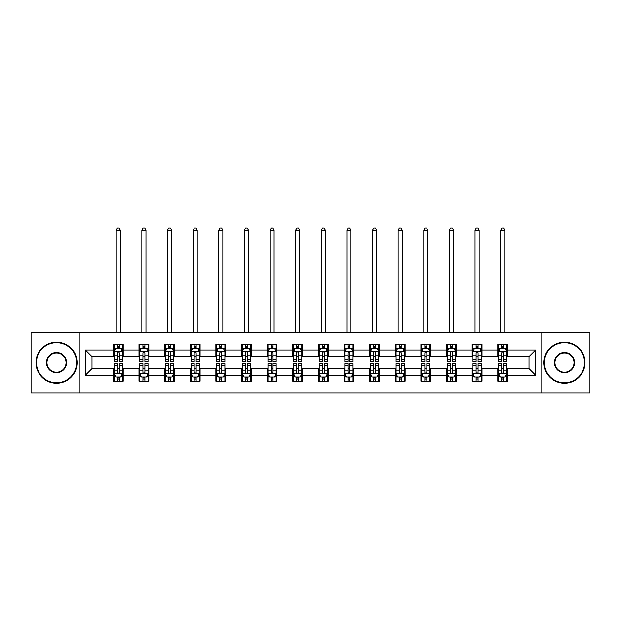 <?xml version="1.0" encoding="UTF-8"?>
<svg xmlns="http://www.w3.org/2000/svg" width="621" height="621" viewBox="0 0 621 621"><rect width="100%" height="100%" fill="white"/><g stroke="black" fill="none" stroke-linecap="round" stroke-linejoin="round"><path stroke-width="0.93" d="M540.992 393.054L589.95 393.054L589.95 332.266L540.992 332.266L540.992 393.054L80.008 393.054L80.008 332.266L31.05 332.266L31.05 393.054L80.008 393.054M540.992 332.266L80.008 332.266M507.644 350.174L507.644 344.181L497.786 344.181L497.786 350.174L482.012 350.174L482.012 344.181L472.154 344.181L472.154 350.174L456.388 350.174L456.388 344.181L446.53 344.181L446.53 350.174L430.757 350.174L430.757 344.181L420.898 344.181L420.898 350.174L405.125 350.174L405.125 344.181L395.274 344.181L395.274 350.174L379.501 350.174L379.501 344.181L369.642 344.181L369.642 350.174L353.869 350.174L353.869 344.181L344.011 344.181L344.011 350.174L328.245 350.174L328.245 344.181L318.387 344.181L318.387 350.174L302.613 350.174L302.613 344.181L292.755 344.181L292.755 350.174L276.989 350.174L276.989 344.181L267.131 344.181L267.131 350.174L251.358 350.174L251.358 344.181L241.499 344.181L241.499 350.174L225.726 350.174L225.726 344.181L215.875 344.181L215.875 350.174L200.102 350.174L200.102 344.181L190.243 344.181L190.243 350.174L174.47 350.174L174.47 344.181L164.612 344.181L164.612 350.174L148.846 350.174L148.846 344.181L138.988 344.181L138.988 350.174L123.214 350.174L123.214 344.181L113.356 344.181L113.356 350.174L85.426 350.174L85.426 375.146L92.001 368.571L113.356 368.571L113.356 381.147L123.214 381.147L123.214 368.571L138.988 368.571L138.988 381.147L148.846 381.147L148.846 368.571L164.612 368.571L164.612 381.147L174.47 381.147L174.47 368.571L190.243 368.571L190.243 381.147L200.102 381.147L200.102 368.571L215.875 368.571L215.875 381.147L225.726 381.147L225.726 368.571L241.499 368.571L241.499 381.147L251.358 381.147L251.358 368.571L267.131 368.571L267.131 381.147L276.989 381.147L276.989 368.571L292.755 368.571L292.755 381.147L302.613 381.147L302.613 368.571L318.387 368.571L318.387 381.147L328.245 381.147L328.245 368.571L344.011 368.571L344.011 381.147L353.869 381.147L353.869 368.571L369.642 368.571L369.642 381.147L379.501 381.147L379.501 368.571L395.274 368.571L395.274 381.147L405.125 381.147L405.125 368.571L420.898 368.571L420.898 381.147L430.757 381.147L430.757 368.571L446.53 368.571L446.53 381.147L456.388 381.147L456.388 368.571L472.154 368.571L472.154 381.147L482.012 381.147L482.012 368.571L497.786 368.571L497.786 381.147L507.644 381.147L507.644 368.571L528.999 368.571L528.999 356.749L507.644 356.749L507.644 350.174L535.574 350.174L535.574 375.146L507.644 375.146M497.786 375.146L482.012 375.146M472.154 375.146L456.388 375.146M446.53 375.146L430.757 375.146M420.898 375.146L405.125 375.146M395.274 375.146L379.501 375.146M369.642 375.146L353.869 375.146M344.011 375.146L328.245 375.146M318.387 375.146L302.613 375.146M292.755 375.146L276.989 375.146M267.131 375.146L251.358 375.146M241.499 375.146L225.726 375.146M215.875 375.146L200.102 375.146M190.243 375.146L174.47 375.146M164.612 375.146L148.846 375.146M138.988 375.146L123.214 375.146M113.356 375.146L85.426 375.146M497.786 350.174L497.786 356.749L482.012 356.749L482.012 350.174M472.154 350.174L472.154 356.749L456.388 356.749L456.388 350.174M446.53 350.174L446.53 356.749L430.757 356.749L430.757 350.174M420.898 350.174L420.898 356.749L405.125 356.749L405.125 350.174M395.274 350.174L395.274 356.749L379.501 356.749L379.501 350.174M369.642 350.174L369.642 356.749L353.869 356.749L353.869 350.174M344.011 350.174L344.011 356.749L328.245 356.749L328.245 350.174M318.387 350.174L318.387 356.749L302.613 356.749L302.613 350.174M292.755 350.174L292.755 356.749L276.989 356.749L276.989 350.174M267.131 350.174L267.131 356.749L251.358 356.749L251.358 350.174M241.499 350.174L241.499 356.749L225.726 356.749L225.726 350.174M215.875 350.174L215.875 356.749L200.102 356.749L200.102 350.174M190.243 350.174L190.243 356.749L174.47 356.749L174.47 350.174M164.612 350.174L164.612 356.749L148.846 356.749L148.846 350.174M138.988 350.174L138.988 356.749L123.214 356.749L123.214 350.174M113.356 350.174L113.356 356.749L92.001 356.749L85.426 350.174M92.001 356.749L92.001 368.571M535.574 375.146L528.999 368.571M528.999 356.749L535.574 350.174M113.356 348.288L114.179 348.288M117.299 348.288L119.271 348.288M122.391 348.288L123.214 348.288M113.356 356.586L114.179 356.586M117.299 356.586L119.271 356.586M122.391 356.586L123.214 356.586M113.356 368.742L114.179 368.742M117.299 368.742L119.271 368.742M122.391 368.742L123.214 368.742M113.356 377.032L114.179 377.032M117.299 377.032L119.271 377.032M122.391 377.032L123.214 377.032M138.988 368.742L139.81 368.742M142.931 368.742L144.903 368.742M148.023 368.742L148.846 368.742M138.988 377.032L139.81 377.032M142.931 377.032L144.903 377.032M148.023 377.032L148.846 377.032M138.988 348.288L139.81 348.288M142.931 348.288L144.903 348.288M148.023 348.288L148.846 348.288M138.988 356.586L139.81 356.586M142.931 356.586L144.903 356.586M148.023 356.586L148.846 356.586M164.612 368.742L165.434 368.742M168.555 368.742L170.527 368.742M173.647 368.742L174.47 368.742M164.612 377.032L165.434 377.032M168.555 377.032L170.527 377.032M173.647 377.032L174.47 377.032M164.612 348.288L165.434 348.288M168.555 348.288L170.527 348.288M173.647 348.288L174.47 348.288M164.612 356.586L165.434 356.586M168.555 356.586L170.527 356.586M173.647 356.586L174.47 356.586M190.243 368.742L191.066 368.742M194.187 368.742L196.158 368.742M199.279 368.742L200.102 368.742M190.243 377.032L191.066 377.032M194.187 377.032L196.158 377.032M199.279 377.032L200.102 377.032M190.243 348.288L191.066 348.288M194.187 348.288L196.158 348.288M199.279 348.288L200.102 348.288M190.243 356.586L191.066 356.586M194.187 356.586L196.158 356.586M199.279 356.586L200.102 356.586M215.875 368.742L216.69 368.742M219.811 368.742L221.782 368.742M224.911 368.742L225.726 368.742M215.875 377.032L216.69 377.032M219.811 377.032L221.782 377.032M224.911 377.032L225.726 377.032M215.875 348.288L216.69 348.288M219.811 348.288L221.782 348.288M224.911 348.288L225.726 348.288M215.875 356.586L216.69 356.586M219.811 356.586L221.782 356.586M224.911 356.586L225.726 356.586M241.499 368.742L242.322 368.742M245.442 368.742L247.414 368.742M250.535 368.742L251.358 368.742M241.499 377.032L242.322 377.032M245.442 377.032L247.414 377.032M250.535 377.032L251.358 377.032M241.499 348.288L242.322 348.288M245.442 348.288L247.414 348.288M250.535 348.288L251.358 348.288M241.499 356.586L242.322 356.586M245.442 356.586L247.414 356.586M250.535 356.586L251.358 356.586M267.131 368.742L267.954 368.742M271.074 368.742L273.046 368.742M276.166 368.742L276.989 368.742M267.131 377.032L267.954 377.032M271.074 377.032L273.046 377.032M276.166 377.032L276.989 377.032M267.131 348.288L267.954 348.288M271.074 348.288L273.046 348.288M276.166 348.288L276.989 348.288M267.131 356.586L267.954 356.586M271.074 356.586L273.046 356.586M276.166 356.586L276.989 356.586M292.755 368.742L293.578 368.742M296.698 368.742L298.67 368.742M301.79 368.742L302.613 368.742M292.755 377.032L293.578 377.032M296.698 377.032L298.67 377.032M301.79 377.032L302.613 377.032M292.755 348.288L293.578 348.288M296.698 348.288L298.67 348.288M301.79 348.288L302.613 348.288M292.755 356.586L293.578 356.586M296.698 356.586L298.67 356.586M301.79 356.586L302.613 356.586M318.387 368.742L319.21 368.742M322.33 368.742L324.302 368.742M327.422 368.742L328.245 368.742M318.387 377.032L319.21 377.032M322.33 377.032L324.302 377.032M327.422 377.032L328.245 377.032M318.387 348.288L319.21 348.288M322.33 348.288L324.302 348.288M327.422 348.288L328.245 348.288M318.387 356.586L319.21 356.586M322.33 356.586L324.302 356.586M327.422 356.586L328.245 356.586M344.011 368.742L344.834 368.742M347.954 368.742L349.926 368.742M353.046 368.742L353.869 368.742M344.011 377.032L344.834 377.032M347.954 377.032L349.926 377.032M353.046 377.032L353.869 377.032M344.011 348.288L344.834 348.288M347.954 348.288L349.926 348.288M353.046 348.288L353.869 348.288M344.011 356.586L344.834 356.586M347.954 356.586L349.926 356.586M353.046 356.586L353.869 356.586M369.642 368.742L370.465 368.742M373.586 368.742L375.558 368.742M378.678 368.742L379.501 368.742M369.642 377.032L370.465 377.032M373.586 377.032L375.558 377.032M378.678 377.032L379.501 377.032M369.642 348.288L370.465 348.288M373.586 348.288L375.558 348.288M378.678 348.288L379.501 348.288M369.642 356.586L370.465 356.586M373.586 356.586L375.558 356.586M378.678 356.586L379.501 356.586M395.274 368.742L396.089 368.742M399.218 368.742L401.189 368.742M404.31 368.742L405.125 368.742M395.274 377.032L396.089 377.032M399.218 377.032L401.189 377.032M404.31 377.032L405.125 377.032M395.274 348.288L396.089 348.288M399.218 348.288L401.189 348.288M404.31 348.288L405.125 348.288M395.274 356.586L396.089 356.586M399.218 356.586L401.189 356.586M404.31 356.586L405.125 356.586M420.898 368.742L421.721 368.742M424.842 368.742L426.813 368.742M429.934 368.742L430.757 368.742M420.898 377.032L421.721 377.032M424.842 377.032L426.813 377.032M429.934 377.032L430.757 377.032M420.898 348.288L421.721 348.288M424.842 348.288L426.813 348.288M429.934 348.288L430.757 348.288M420.898 356.586L421.721 356.586M424.842 356.586L426.813 356.586M429.934 356.586L430.757 356.586M446.53 368.742L447.353 368.742M450.473 368.742L452.445 368.742M455.566 368.742L456.388 368.742M446.53 377.032L447.353 377.032M450.473 377.032L452.445 377.032M455.566 377.032L456.388 377.032M446.53 348.288L447.353 348.288M450.473 348.288L452.445 348.288M455.566 348.288L456.388 348.288M446.53 356.586L447.353 356.586M450.473 356.586L452.445 356.586M455.566 356.586L456.388 356.586M472.154 368.742L472.977 368.742M476.097 368.742L478.069 368.742M481.19 368.742L482.012 368.742M472.154 377.032L472.977 377.032M476.097 377.032L478.069 377.032M481.19 377.032L482.012 377.032M472.154 348.288L472.977 348.288M476.097 348.288L478.069 348.288M481.19 348.288L482.012 348.288M472.154 356.586L472.977 356.586M476.097 356.586L478.069 356.586M481.19 356.586L482.012 356.586M497.786 368.742L498.609 368.742M501.729 368.742L503.701 368.742M506.821 368.742L507.644 368.742M497.786 377.032L498.609 377.032M501.729 377.032L503.701 377.032M506.821 377.032L507.644 377.032M497.786 348.288L498.609 348.288M501.729 348.288L503.701 348.288M506.821 348.288L507.644 348.288M497.786 356.586L498.609 356.586M501.729 356.586L503.701 356.586M506.821 356.586L507.644 356.586M119.271 346.316L117.299 346.316M122.391 359.613L119.271 359.613L119.271 361.678L122.391 361.678L122.391 351.657L120.753 348.365L115.824 348.365L114.179 351.657L114.179 361.678L117.299 361.678L117.299 359.613L114.179 359.613M114.179 351.657L114.179 344.181M122.391 351.657L122.391 344.181M117.299 348.365L117.299 344.181M119.271 344.181L119.271 348.365M119.271 359.613L119.271 352.883C118.619 351.618 117.959 351.618 117.299 352.883L117.299 359.613M120.342 332.266L120.342 230.08L116.236 230.08L116.236 332.266M116.236 230.08L117.462 227.946L119.108 227.946L120.342 230.08M117.299 379.004L119.271 379.004M114.179 365.707L117.299 365.707L117.299 363.65L114.179 363.65L114.179 373.671L115.824 376.955L120.753 376.955L122.391 373.671L122.391 363.65L119.271 363.65L119.271 365.707L122.391 365.707M122.391 373.671L122.391 381.147M114.179 373.671L114.179 381.147M119.271 376.955L119.271 381.147M117.299 381.147L117.299 376.955M117.299 365.707L117.299 372.437C117.959 373.702 118.611 373.702 119.271 372.437L119.271 365.707M56.511 342.621A20.043 20.043 0 0 0 36.468 362.664A20.043 20.043 0 0 0 56.511 382.707A20.043 20.043 0 0 0 76.554 362.664A20.043 20.043 0 0 0 56.511 342.621M56.511 383.196A20.54 20.54 0 0 1 35.979 362.664A20.54 20.54 0 0 1 56.511 342.124A20.54 20.54 0 0 1 77.051 362.664A20.54 20.54 0 0 1 56.511 383.196M56.511 352.643A10.021 10.021 0 0 1 66.532 362.664A10.021 10.021 0 0 1 56.511 372.685A10.021 10.021 0 0 1 46.49 362.664A10.021 10.021 0 0 1 56.511 352.643M56.511 372.189A9.532 9.532 0 0 0 66.043 362.664A9.532 9.532 0 0 0 56.511 353.132A9.532 9.532 0 0 0 46.986 362.664A9.532 9.532 0 0 0 56.511 372.189M564.489 342.621A20.043 20.043 0 0 0 544.446 362.664A20.043 20.043 0 0 0 564.489 382.707A20.043 20.043 0 0 0 584.532 362.664A20.043 20.043 0 0 0 564.489 342.621M564.489 383.196A20.54 20.54 0 0 1 543.949 362.664A20.54 20.54 0 0 1 564.489 342.124A20.54 20.54 0 0 1 585.021 362.664A20.54 20.54 0 0 1 564.489 383.196M564.489 352.643A10.021 10.021 0 0 1 574.51 362.664A10.021 10.021 0 0 1 564.489 372.685A10.021 10.021 0 0 1 554.468 362.664A10.021 10.021 0 0 1 564.489 352.643M564.489 372.189A9.532 9.532 0 0 0 574.014 362.664A9.532 9.532 0 0 0 564.489 353.132A9.532 9.532 0 0 0 554.957 362.664A9.532 9.532 0 0 0 564.489 372.189M144.903 346.316L142.931 346.316M148.023 359.613L144.903 359.613L144.903 361.678L148.023 361.678L148.023 351.657L146.377 348.365L141.448 348.365L139.81 351.657L139.81 361.678L142.931 361.678L142.931 359.613L139.81 359.613M139.81 351.657L139.81 344.181M148.023 351.657L148.023 344.181M142.931 348.365L142.931 344.181M144.903 344.181L144.903 348.365M144.903 359.613L144.903 352.883C144.243 351.618 143.583 351.618 142.931 352.883L142.931 359.613M145.966 332.266L145.966 230.08L141.86 230.08L141.86 332.266M141.86 230.08L143.094 227.946L144.74 227.946L145.966 230.08M170.527 346.316L168.555 346.316M173.647 359.613L170.527 359.613L170.527 361.678L173.647 361.678L173.647 351.657L172.009 348.365L167.08 348.365L165.434 351.657L165.434 361.678L168.555 361.678L168.555 359.613L165.434 359.613M165.434 351.657L165.434 344.181M173.647 351.657L173.647 344.181M168.555 348.365L168.555 344.181M170.527 344.181L170.527 348.365M170.527 359.613L170.527 352.883C169.875 351.618 169.215 351.618 168.555 352.883L168.555 359.613M171.598 332.266L171.598 230.08L167.491 230.08L167.491 332.266M167.491 230.08L168.718 227.946L170.364 227.946L171.598 230.08M142.931 379.004L144.903 379.004M139.81 365.707L142.931 365.707L142.931 363.65L139.81 363.65L139.81 373.671L141.448 376.955L146.377 376.955L148.023 373.671L148.023 363.65L144.903 363.65L144.903 365.707L148.023 365.707M148.023 373.671L148.023 381.147M139.81 373.671L139.81 381.147M144.903 376.955L144.903 381.147M142.931 381.147L142.931 376.955M142.931 365.707L142.931 372.437C143.583 373.702 144.243 373.702 144.903 372.437L144.903 365.707M168.555 379.004L170.527 379.004M165.434 365.707L168.555 365.707L168.555 363.65L165.434 363.65L165.434 373.671L167.08 376.955L172.009 376.955L173.647 373.671L173.647 363.65L170.527 363.65L170.527 365.707L173.647 365.707M173.647 373.671L173.647 381.147M165.434 373.671L165.434 381.147M170.527 376.955L170.527 381.147M168.555 381.147L168.555 376.955M168.555 365.707L168.555 372.437C169.215 373.702 169.867 373.702 170.527 372.437L170.527 365.707M196.158 346.316L194.187 346.316M199.279 359.613L196.158 359.613L196.158 361.678L199.279 361.678L199.279 351.657L197.633 348.365L192.704 348.365L191.066 351.657L191.066 361.678L194.187 361.678L194.187 359.613L191.066 359.613M191.066 351.657L191.066 344.181M199.279 351.657L199.279 344.181M194.187 348.365L194.187 344.181M196.158 344.181L196.158 348.365M196.158 359.613L196.158 352.883C195.499 351.618 194.847 351.618 194.187 352.883L194.187 359.613M197.222 332.266L197.222 230.08L193.115 230.08L193.115 332.266M193.115 230.08L194.35 227.946L195.995 227.946L197.222 230.08M221.782 346.316L219.811 346.316M224.911 359.613L221.782 359.613L221.782 361.678L224.911 361.678L224.911 351.657L223.265 348.365L218.336 348.365L216.69 351.657L216.69 361.678L219.811 361.678L219.811 359.613L216.69 359.613M216.69 351.657L216.69 344.181M224.911 351.657L224.911 344.181M219.811 348.365L219.811 344.181M221.782 344.181L221.782 348.365M221.782 359.613L221.782 352.883C221.13 351.618 220.471 351.618 219.811 352.883L219.811 359.613M222.854 332.266L222.854 230.08L218.747 230.08L218.747 332.266M218.747 230.08L219.981 227.946L221.619 227.946L222.854 230.08M247.414 346.316L245.442 346.316M250.535 359.613L247.414 359.613L247.414 361.678L250.535 361.678L250.535 351.657L248.889 348.365L243.968 348.365L242.322 351.657L242.322 361.678L245.442 361.678L245.442 359.613L242.322 359.613M242.322 351.657L242.322 344.181M250.535 351.657L250.535 344.181M245.442 348.365L245.442 344.181M247.414 344.181L247.414 348.365M247.414 359.613L247.414 352.883C246.754 351.618 246.102 351.618 245.442 352.883L245.442 359.613M248.485 332.266L248.485 230.08L244.371 230.08L244.371 332.266M244.371 230.08L245.605 227.946L247.251 227.946L248.485 230.08M194.187 379.004L196.158 379.004M191.066 365.707L194.187 365.707L194.187 363.65L191.066 363.65L191.066 373.671L192.704 376.955L197.633 376.955L199.279 373.671L199.279 363.65L196.158 363.65L196.158 365.707L199.279 365.707M199.279 373.671L199.279 381.147M191.066 373.671L191.066 381.147M196.158 376.955L196.158 381.147M194.187 381.147L194.187 376.955M194.187 365.707L194.187 372.437C194.839 373.702 195.499 373.702 196.158 372.437L196.158 365.707M219.811 379.004L221.782 379.004M216.69 365.707L219.811 365.707L219.811 363.65L216.69 363.65L216.69 373.671L218.336 376.955L223.265 376.955L224.911 373.671L224.911 363.65L221.782 363.65L221.782 365.707L224.911 365.707M224.911 373.671L224.911 381.147M216.69 373.671L216.69 381.147M221.782 376.955L221.782 381.147M219.811 381.147L219.811 376.955M219.811 365.707L219.811 372.437C220.471 373.702 221.13 373.702 221.782 372.437L221.782 365.707M245.442 379.004L247.414 379.004M242.322 365.707L245.442 365.707L245.442 363.65L242.322 363.65L242.322 373.671L243.968 376.955L248.889 376.955L250.535 373.671L250.535 363.65L247.414 363.65L247.414 365.707L250.535 365.707M250.535 373.671L250.535 381.147M242.322 373.671L242.322 381.147M247.414 376.955L247.414 381.147M245.442 381.147L245.442 376.955M245.442 365.707L245.442 372.437C246.102 373.702 246.754 373.702 247.414 372.437L247.414 365.707M271.074 379.004L273.046 379.004M267.954 365.707L271.074 365.707L271.074 363.65L267.954 363.65L267.954 373.671L269.592 376.955L274.521 376.955L276.166 373.671L276.166 363.65L273.046 363.65L273.046 365.707L276.166 365.707M276.166 373.671L276.166 381.147M267.954 373.671L267.954 381.147M273.046 376.955L273.046 381.147M271.074 381.147L271.074 376.955M271.074 365.707L271.074 372.437C271.726 373.702 272.386 373.702 273.046 372.437L273.046 365.707M296.698 379.004L298.67 379.004M293.578 365.707L296.698 365.707L296.698 363.65L293.578 363.65L293.578 373.671L295.223 376.955L300.153 376.955L301.79 373.671L301.79 363.65L298.67 363.65L298.67 365.707L301.79 365.707M301.79 373.671L301.79 381.147M293.578 373.671L293.578 381.147M298.67 376.955L298.67 381.147M296.698 381.147L296.698 376.955M296.698 365.707L296.698 372.437C297.358 373.702 298.01 373.702 298.67 372.437L298.67 365.707M322.33 379.004L324.302 379.004M319.21 365.707L322.33 365.707L322.33 363.65L319.21 363.65L319.21 373.671L320.847 376.955L325.777 376.955L327.422 373.671L327.422 363.65L324.302 363.65L324.302 365.707L327.422 365.707M327.422 373.671L327.422 381.147M319.21 373.671L319.21 381.147M324.302 376.955L324.302 381.147M322.33 381.147L322.33 376.955M322.33 365.707L322.33 372.437C322.982 373.702 323.642 373.702 324.302 372.437L324.302 365.707M347.954 379.004L349.926 379.004M344.834 365.707L347.954 365.707L347.954 363.65L344.834 363.65L344.834 373.671L346.479 376.955L351.408 376.955L353.046 373.671L353.046 363.65L349.926 363.65L349.926 365.707L353.046 365.707M353.046 373.671L353.046 381.147M344.834 373.671L344.834 381.147M349.926 376.955L349.926 381.147M347.954 381.147L347.954 376.955M347.954 365.707L347.954 372.437C348.614 373.702 349.274 373.702 349.926 372.437L349.926 365.707M373.586 379.004L375.558 379.004M370.465 365.707L373.586 365.707L373.586 363.65L370.465 363.65L370.465 373.671L372.111 376.955L377.032 376.955L378.678 373.671L378.678 363.65L375.558 363.65L375.558 365.707L378.678 365.707M378.678 373.671L378.678 381.147M370.465 373.671L370.465 381.147M375.558 376.955L375.558 381.147M373.586 381.147L373.586 376.955M373.586 365.707L373.586 372.437C374.246 373.702 374.898 373.702 375.558 372.437L375.558 365.707M399.218 379.004L401.189 379.004M396.089 365.707L399.218 365.707L399.218 363.65L396.089 363.65L396.089 373.671L397.735 376.955L402.664 376.955L404.31 373.671L404.31 363.65L401.189 363.65L401.189 365.707L404.31 365.707M404.31 373.671L404.31 381.147M396.089 373.671L396.089 381.147M401.189 376.955L401.189 381.147M399.218 381.147L399.218 376.955M399.218 365.707L399.218 372.437C399.87 373.702 400.529 373.702 401.189 372.437L401.189 365.707M424.842 379.004L426.813 379.004M421.721 365.707L424.842 365.707L424.842 363.65L421.721 363.65L421.721 373.671L423.367 376.955L428.296 376.955L429.934 373.671L429.934 363.65L426.813 363.65L426.813 365.707L429.934 365.707M429.934 373.671L429.934 381.147M421.721 373.671L421.721 381.147M426.813 376.955L426.813 381.147M424.842 381.147L424.842 376.955M424.842 365.707L424.842 372.437C425.501 373.702 426.153 373.702 426.813 372.437L426.813 365.707M450.473 379.004L452.445 379.004M447.353 365.707L450.473 365.707L450.473 363.65L447.353 363.65L447.353 373.671L448.991 376.955L453.92 376.955L455.566 373.671L455.566 363.65L452.445 363.65L452.445 365.707L455.566 365.707M455.566 373.671L455.566 381.147M447.353 373.671L447.353 381.147M452.445 376.955L452.445 381.147M450.473 381.147L450.473 376.955M450.473 365.707L450.473 372.437C451.125 373.702 451.785 373.702 452.445 372.437L452.445 365.707M476.097 379.004L478.069 379.004M472.977 365.707L476.097 365.707L476.097 363.65L472.977 363.65L472.977 373.671L474.623 376.955L479.552 376.955L481.19 373.671L481.19 363.65L478.069 363.65L478.069 365.707L481.19 365.707M481.19 373.671L481.19 381.147M472.977 373.671L472.977 381.147M478.069 376.955L478.069 381.147M476.097 381.147L476.097 376.955M476.097 365.707L476.097 372.437C476.757 373.702 477.417 373.702 478.069 372.437L478.069 365.707M273.046 346.316L271.074 346.316M276.166 359.613L273.046 359.613L273.046 361.678L276.166 361.678L276.166 351.657L274.521 348.365L269.592 348.365L267.954 351.657L267.954 361.678L271.074 361.678L271.074 359.613L267.954 359.613M267.954 351.657L267.954 344.181M276.166 351.657L276.166 344.181M271.074 348.365L271.074 344.181M273.046 344.181L273.046 348.365M273.046 359.613L273.046 352.883C272.386 351.618 271.726 351.618 271.074 352.883L271.074 359.613M274.109 332.266L274.109 230.08L270.003 230.08L270.003 332.266M270.003 230.08L271.237 227.946L272.875 227.946L274.109 230.08M298.67 346.316L296.698 346.316M301.79 359.613L298.67 359.613L298.67 361.678L301.79 361.678L301.79 351.657L300.153 348.365L295.223 348.365L293.578 351.657L293.578 361.678L296.698 361.678L296.698 359.613L293.578 359.613M293.578 351.657L293.578 344.181M301.79 351.657L301.79 344.181M296.698 348.365L296.698 344.181M298.67 344.181L298.67 348.365M298.67 359.613L298.67 352.883C298.018 351.618 297.358 351.618 296.698 352.883L296.698 359.613M299.741 332.266L299.741 230.08L295.635 230.08L295.635 332.266M295.635 230.08L296.861 227.946L298.507 227.946L299.741 230.08M324.302 346.316L322.33 346.316M327.422 359.613L324.302 359.613L324.302 361.678L327.422 361.678L327.422 351.657L325.777 348.365L320.847 348.365L319.21 351.657L319.21 361.678L322.33 361.678L322.33 359.613L319.21 359.613M319.21 351.657L319.21 344.181M327.422 351.657L327.422 344.181M322.33 348.365L322.33 344.181M324.302 344.181L324.302 348.365M324.302 359.613L324.302 352.883C323.642 351.618 322.99 351.618 322.33 352.883L322.33 359.613M325.365 332.266L325.365 230.08L321.259 230.08L321.259 332.266M321.259 230.08L322.493 227.946L324.139 227.946L325.365 230.08M349.926 346.316L347.954 346.316M353.046 359.613L349.926 359.613L349.926 361.678L353.046 361.678L353.046 351.657L351.408 348.365L346.479 348.365L344.834 351.657L344.834 361.678L347.954 361.678L347.954 359.613L344.834 359.613M344.834 351.657L344.834 344.181M353.046 351.657L353.046 344.181M347.954 348.365L347.954 344.181M349.926 344.181L349.926 348.365M349.926 359.613L349.926 352.883C349.274 351.618 348.614 351.618 347.954 352.883L347.954 359.613M350.997 332.266L350.997 230.08L346.891 230.08L346.891 332.266M346.891 230.08L348.125 227.946L349.763 227.946L350.997 230.08M375.558 346.316L373.586 346.316M378.678 359.613L375.558 359.613L375.558 361.678L378.678 361.678L378.678 351.657L377.032 348.365L372.111 348.365L370.465 351.657L370.465 361.678L373.586 361.678L373.586 359.613L370.465 359.613M370.465 351.657L370.465 344.181M378.678 351.657L378.678 344.181M373.586 348.365L373.586 344.181M375.558 344.181L375.558 348.365M375.558 359.613L375.558 352.883C374.898 351.618 374.246 351.618 373.586 352.883L373.586 359.613M376.629 332.266L376.629 230.08L372.515 230.08L372.515 332.266M372.515 230.08L373.749 227.946L375.394 227.946L376.629 230.08M401.189 346.316L399.218 346.316M404.31 359.613L401.189 359.613L401.189 361.678L404.31 361.678L404.31 351.657L402.664 348.365L397.735 348.365L396.089 351.657L396.089 361.678L399.218 361.678L399.218 359.613L396.089 359.613M396.089 351.657L396.089 344.181M404.31 351.657L404.31 344.181M399.218 348.365L399.218 344.181M401.189 344.181L401.189 348.365M401.189 359.613L401.189 352.883C400.529 351.618 399.87 351.618 399.218 352.883L399.218 359.613M402.253 332.266L402.253 230.08L398.146 230.08L398.146 332.266M398.146 230.08L399.381 227.946L401.019 227.946L402.253 230.08M426.813 346.316L424.842 346.316M429.934 359.613L426.813 359.613L426.813 361.678L429.934 361.678L429.934 351.657L428.296 348.365L423.367 348.365L421.721 351.657L421.721 361.678L424.842 361.678L424.842 359.613L421.721 359.613M421.721 351.657L421.721 344.181M429.934 351.657L429.934 344.181M424.842 348.365L424.842 344.181M426.813 344.181L426.813 348.365M426.813 359.613L426.813 352.883C426.161 351.618 425.501 351.618 424.842 352.883L424.842 359.613M427.885 332.266L427.885 230.08L423.778 230.08L423.778 332.266M423.778 230.08L425.005 227.946L426.65 227.946L427.885 230.08M452.445 346.316L450.473 346.316M455.566 359.613L452.445 359.613L452.445 361.678L455.566 361.678L455.566 351.657L453.92 348.365L448.991 348.365L447.353 351.657L447.353 361.678L450.473 361.678L450.473 359.613L447.353 359.613M447.353 351.657L447.353 344.181M455.566 351.657L455.566 344.181M450.473 348.365L450.473 344.181M452.445 344.181L452.445 348.365M452.445 359.613L452.445 352.883C451.785 351.618 451.133 351.618 450.473 352.883L450.473 359.613M453.509 332.266L453.509 230.08L449.402 230.08L449.402 332.266M449.402 230.08L450.636 227.946L452.282 227.946L453.509 230.08M478.069 346.316L476.097 346.316M481.19 359.613L478.069 359.613L478.069 361.678L481.19 361.678L481.19 351.657L479.552 348.365L474.623 348.365L472.977 351.657L472.977 361.678L476.097 361.678L476.097 359.613L472.977 359.613M472.977 351.657L472.977 344.181M481.19 351.657L481.19 344.181M476.097 348.365L476.097 344.181M478.069 344.181L478.069 348.365M478.069 359.613L478.069 352.883C477.417 351.618 476.757 351.618 476.097 352.883L476.097 359.613M479.14 332.266L479.14 230.08L475.034 230.08L475.034 332.266M475.034 230.08L476.26 227.946L477.906 227.946L479.14 230.08M503.701 346.316L501.729 346.316M506.821 359.613L503.701 359.613L503.701 361.678L506.821 361.678L506.821 351.657L505.176 348.365L500.247 348.365L498.609 351.657L498.609 361.678L501.729 361.678L501.729 359.613L498.609 359.613M498.609 351.657L498.609 344.181M506.821 351.657L506.821 344.181M501.729 348.365L501.729 344.181M503.701 344.181L503.701 348.365M503.701 359.613L503.701 352.883C503.041 351.618 502.389 351.618 501.729 352.883L501.729 359.613M504.764 332.266L504.764 230.08L500.658 230.08L500.658 332.266M500.658 230.08L501.892 227.946L503.538 227.946L504.764 230.08M501.729 379.004L503.701 379.004M498.609 365.707L501.729 365.707L501.729 363.65L498.609 363.65L498.609 373.671L500.247 376.955L505.176 376.955L506.821 373.671L506.821 363.65L503.701 363.65L503.701 365.707L506.821 365.707M506.821 373.671L506.821 381.147M498.609 373.671L498.609 381.147M503.701 376.955L503.701 381.147M501.729 381.147L501.729 376.955M501.729 365.707L501.729 372.437C502.381 373.702 503.041 373.702 503.701 372.437L503.701 365.707M122.353 351.571L114.217 351.571M114.179 348.567L115.723 348.567M120.847 348.567L122.391 348.567M117.299 355.212L114.179 355.212M122.391 355.212L119.271 355.212M119.271 347.356L117.299 347.356M114.217 373.749L122.353 373.749M122.391 376.753L120.847 376.753M115.723 376.753L114.179 376.753M119.271 370.108L122.391 370.108M114.179 370.108L117.299 370.108M117.299 377.964L119.271 377.964M147.977 351.571L139.849 351.571M139.81 348.567L141.355 348.567M146.478 348.567L148.023 348.567M142.931 355.212L139.81 355.212M148.023 355.212L144.903 355.212M144.903 347.356L142.931 347.356M173.608 351.571L165.473 351.571M165.434 348.567L166.979 348.567M172.102 348.567L173.647 348.567M168.555 355.212L165.434 355.212M173.647 355.212L170.527 355.212M170.527 347.356L168.555 347.356M139.849 373.749L147.977 373.749M148.023 376.753L146.478 376.753M141.355 376.753L139.81 376.753M144.903 370.108L148.023 370.108M139.81 370.108L142.931 370.108M142.931 377.964L144.903 377.964M165.473 373.749L173.608 373.749M173.647 376.753L172.102 376.753M166.979 376.753L165.434 376.753M170.527 370.108L173.647 370.108M165.434 370.108L168.555 370.108M168.555 377.964L170.527 377.964M199.24 351.571L191.105 351.571M191.066 348.567L192.611 348.567M197.734 348.567L199.279 348.567M194.187 355.212L191.066 355.212M199.279 355.212L196.158 355.212M196.158 347.356L194.187 347.356M224.864 351.571L216.737 351.571M216.69 348.567L218.235 348.567M223.366 348.567L224.911 348.567M219.811 355.212L216.69 355.212M224.911 355.212L221.782 355.212M221.782 347.356L219.811 347.356M250.496 351.571L242.361 351.571M242.322 348.567L243.867 348.567M248.99 348.567L250.535 348.567M245.442 355.212L242.322 355.212M250.535 355.212L247.414 355.212M247.414 347.356L245.442 347.356M191.105 373.749L199.24 373.749M199.279 376.753L197.734 376.753M192.611 376.753L191.066 376.753M196.158 370.108L199.279 370.108M191.066 370.108L194.187 370.108M194.187 377.964L196.158 377.964M216.737 373.749L224.864 373.749M224.911 376.753L223.366 376.753M218.235 376.753L216.69 376.753M221.782 370.108L224.911 370.108M216.69 370.108L219.811 370.108M219.811 377.964L221.782 377.964M242.361 373.749L250.496 373.749M250.535 376.753L248.99 376.753M243.867 376.753L242.322 376.753M247.414 370.108L250.535 370.108M242.322 370.108L245.442 370.108M245.442 377.964L247.414 377.964M267.993 373.749L276.12 373.749M276.166 376.753L274.622 376.753M269.491 376.753L267.954 376.753M273.046 370.108L276.166 370.108M267.954 370.108L271.074 370.108M271.074 377.964L273.046 377.964M293.617 373.749L301.752 373.749M301.79 376.753L300.246 376.753M295.122 376.753L293.578 376.753M298.67 370.108L301.79 370.108M293.578 370.108L296.698 370.108M296.698 377.964L298.67 377.964M319.248 373.749L327.383 373.749M327.422 376.753L325.878 376.753M320.754 376.753L319.21 376.753M324.302 370.108L327.422 370.108M319.21 370.108L322.33 370.108M322.33 377.964L324.302 377.964M344.88 373.749L353.007 373.749M353.046 376.753L351.509 376.753M346.378 376.753L344.834 376.753M349.926 370.108L353.046 370.108M344.834 370.108L347.954 370.108M347.954 377.964L349.926 377.964M370.504 373.749L378.639 373.749M378.678 376.753L377.133 376.753M372.01 376.753L370.465 376.753M375.558 370.108L378.678 370.108M370.465 370.108L373.586 370.108M373.586 377.964L375.558 377.964M396.136 373.749L404.263 373.749M404.31 376.753L402.765 376.753M397.634 376.753L396.089 376.753M401.189 370.108L404.31 370.108M396.089 370.108L399.218 370.108M399.218 377.964L401.189 377.964M421.76 373.749L429.895 373.749M429.934 376.753L428.389 376.753M423.266 376.753L421.721 376.753M426.813 370.108L429.934 370.108M421.721 370.108L424.842 370.108M424.842 377.964L426.813 377.964M447.392 373.749L455.527 373.749M455.566 376.753L454.021 376.753M448.898 376.753L447.353 376.753M452.445 370.108L455.566 370.108M447.353 370.108L450.473 370.108M450.473 377.964L452.445 377.964M473.023 373.749L481.151 373.749M481.19 376.753L479.645 376.753M474.522 376.753L472.977 376.753M478.069 370.108L481.19 370.108M472.977 370.108L476.097 370.108M476.097 377.964L478.069 377.964M276.12 351.571L267.993 351.571M267.954 348.567L269.491 348.567M274.622 348.567L276.166 348.567M271.074 355.212L267.954 355.212M276.166 355.212L273.046 355.212M273.046 347.356L271.074 347.356M301.752 351.571L293.617 351.571M293.578 348.567L295.122 348.567M300.246 348.567L301.79 348.567M296.698 355.212L293.578 355.212M301.79 355.212L298.67 355.212M298.67 347.356L296.698 347.356M327.383 351.571L319.248 351.571M319.21 348.567L320.754 348.567M325.878 348.567L327.422 348.567M322.33 355.212L319.21 355.212M327.422 355.212L324.302 355.212M324.302 347.356L322.33 347.356M353.007 351.571L344.88 351.571M344.834 348.567L346.378 348.567M351.509 348.567L353.046 348.567M347.954 355.212L344.834 355.212M353.046 355.212L349.926 355.212M349.926 347.356L347.954 347.356M378.639 351.571L370.504 351.571M370.465 348.567L372.01 348.567M377.133 348.567L378.678 348.567M373.586 355.212L370.465 355.212M378.678 355.212L375.558 355.212M375.558 347.356L373.586 347.356M404.263 351.571L396.136 351.571M396.089 348.567L397.634 348.567M402.765 348.567L404.31 348.567M399.218 355.212L396.089 355.212M404.31 355.212L401.189 355.212M401.189 347.356L399.218 347.356M429.895 351.571L421.76 351.571M421.721 348.567L423.266 348.567M428.389 348.567L429.934 348.567M424.842 355.212L421.721 355.212M429.934 355.212L426.813 355.212M426.813 347.356L424.842 347.356M455.527 351.571L447.392 351.571M447.353 348.567L448.898 348.567M454.021 348.567L455.566 348.567M450.473 355.212L447.353 355.212M455.566 355.212L452.445 355.212M452.445 347.356L450.473 347.356M481.151 351.571L473.023 351.571M472.977 348.567L474.522 348.567M479.645 348.567L481.19 348.567M476.097 355.212L472.977 355.212M481.19 355.212L478.069 355.212M478.069 347.356L476.097 347.356M506.783 351.571L498.647 351.571M498.609 348.567L500.153 348.567M505.277 348.567L506.821 348.567M501.729 355.212L498.609 355.212M506.821 355.212L503.701 355.212M503.701 347.356L501.729 347.356M498.647 373.749L506.783 373.749M506.821 376.753L505.277 376.753M500.153 376.753L498.609 376.753M503.701 370.108L506.821 370.108M498.609 370.108L501.729 370.108M501.729 377.964L503.701 377.964"/></g></svg>
